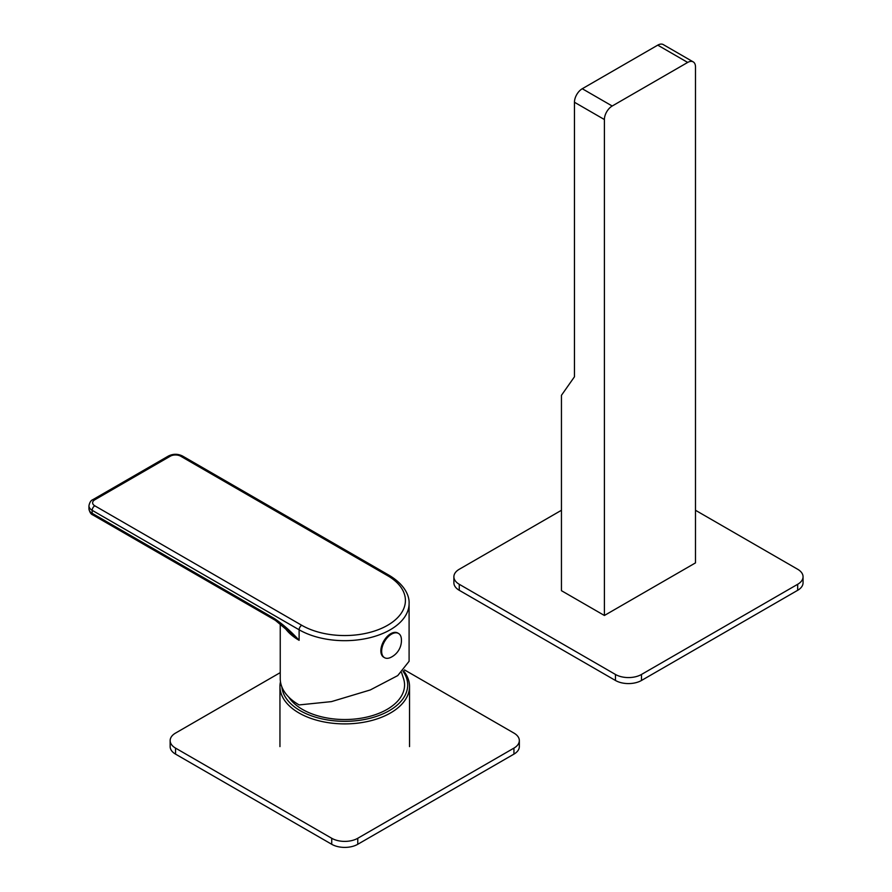 <?xml version="1.0" encoding="UTF-8"?>
<svg xmlns="http://www.w3.org/2000/svg" width="892" height="892" viewBox="0 0 892 892"><rect width="100%" height="100%" fill="white"/><g stroke="black" fill="none" stroke-linecap="round" stroke-linejoin="round"><path stroke-width="1.34" d="M281.883 686.963A62.953 36.338 0 0 0 300.225 710.69A62.953 36.338 0 0 0 379.546 715.273A62.953 36.338 0 0 0 403.05 671.297M280.478 681.744A64.793 37.408 0 0 0 279.954 686.494A64.793 37.408 0 0 0 298.932 712.942A64.793 37.408 0 0 0 369.533 721.048A64.793 37.408 0 0 0 409.528 686.494A64.793 37.408 0 0 0 403.563 670.817M401.578 672.613L403.53 678.589A59.82 34.532 180 0 1 372.678 715.529A59.82 34.532 180 0 1 302.444 709.408A59.82 34.532 180 0 1 288.662 697.009M280.244 623.631L280.244 678.634A64.425 37.196 0 0 0 299.121 704.925L331.467 701.614L370.258 689.962L397.754 675.59L409.093 661.284L409.093 603.483C409.495 596.815 405.815 585.397 389.458 575.496L182.525 456.024C177.82 453.716 173.126 453.716 168.432 456.024L92.935 499.609C90.939 500.334 89.613 502.397 88.944 505.797A11.039 6.378 0 0 0 92.177 510.313L299.121 629.785L299.121 640.311C291.338 631.714 283.165 624.489 274.591 618.635L92.177 513.313A11.039 6.378 180 0 1 88.944 508.808L88.944 505.797M284.258 626.92A64.425 37.196 180 0 0 299.121 640.311L275.36 620.319A3.679 2.13 -60 0 1 274.591 618.635M384.541 657.683A13.993 8.073 120 0 1 381.642 651.283A13.993 8.073 -60 0 1 387.741 637.2A13.993 8.073 -60 0 1 398.523 633.454A13.993 8.073 -60 0 1 401.367 638.739A18.765 18.765 0 0 1 390.529 657.504A13.993 8.073 120 0 1 384.541 657.683L383.75 657.237A13.993 8.073 -60 0 1 380.862 650.826A13.993 8.073 -60 0 1 386.961 636.754A13.993 8.073 -60 0 1 397.743 633.008L398.523 633.454M175.546 748.109L175.546 754.119A18.409 10.626 180 0 1 170.149 746.604L170.149 740.594A18.409 10.626 0 0 0 175.546 748.109L331.724 838.279A18.409 10.626 0 0 0 357.759 838.279L513.937 748.109A18.409 10.626 0 0 0 519.334 740.594A18.409 10.626 0 0 0 513.937 733.079L404.489 669.892M175.546 754.119L331.724 844.289A18.409 10.626 180 0 0 357.759 844.289L513.937 754.119A18.409 10.626 180 0 0 519.334 746.604L519.334 740.594M280.244 672.624L175.546 733.079A18.409 10.626 0 0 0 170.149 740.594M459.268 584.293L459.268 590.303A18.409 10.626 180 0 1 453.883 582.799L453.883 576.778A18.409 10.626 0 0 0 459.268 584.293L615.458 674.463A18.409 10.626 0 0 0 641.482 674.463L797.671 584.293A18.409 10.626 0 0 0 803.056 576.778A18.409 10.626 0 0 0 797.671 569.263L695.492 510.28M459.268 590.303L615.458 680.473A18.409 10.626 180 0 0 641.482 680.473L797.671 590.303A18.409 10.626 180 0 0 803.056 582.799L803.056 576.778M561.447 510.28L459.268 569.263A18.409 10.626 0 0 0 453.883 576.778M604.397 119.539L574.459 102.257L574.459 376.792L561.447 395.312L561.447 590.682L604.397 615.48L695.492 562.885L695.492 66.933A11.039 6.378 120 0 0 693.207 61.883A11.039 6.378 120 0 0 687.687 62.429L612.202 106.014A11.039 6.378 120 0 0 604.397 119.539L604.397 615.48M687.687 62.429L657.75 45.146A11.039 6.378 -60 0 1 663.28 44.6L693.207 61.883M574.459 102.257A11.039 6.378 -60 0 1 582.264 88.732L657.75 45.146M301.719 625.281A60.745 35.067 0 0 0 387.619 625.281A60.745 35.067 0 0 0 387.619 575.686L180.686 456.213A7.359 4.248 0 0 0 170.272 456.213L94.786 499.788A7.359 4.248 0 0 0 94.786 505.797L301.719 625.281A3.679 2.13 120 0 0 299.121 629.785A64.425 37.196 0 0 0 369.321 637.847A64.425 37.196 0 0 0 409.093 603.483M387.619 575.686A3.679 2.13 -60 0 1 389.458 575.496M94.786 505.797A3.679 2.13 120 0 0 92.177 510.313L92.177 513.313A3.679 2.13 -60 0 0 92.935 514.996C90.939 514.271 89.613 512.209 88.944 508.808M180.686 456.213A3.679 2.13 -60 0 1 182.525 456.024M170.272 456.213A3.679 2.13 -120 0 0 168.432 456.024M94.786 499.788A3.679 2.13 -120 0 0 92.935 499.609M513.937 748.109L513.937 754.119M357.759 838.279L357.759 844.289M331.724 838.279L331.724 844.289M797.671 584.293L797.671 590.303M641.482 674.463L641.482 680.473M615.458 674.463L615.458 680.473M612.202 106.014L582.264 88.732M279.954 686.494L279.954 746.604M409.528 686.494L409.528 746.604M275.36 620.319L92.935 514.996"/></g></svg>
